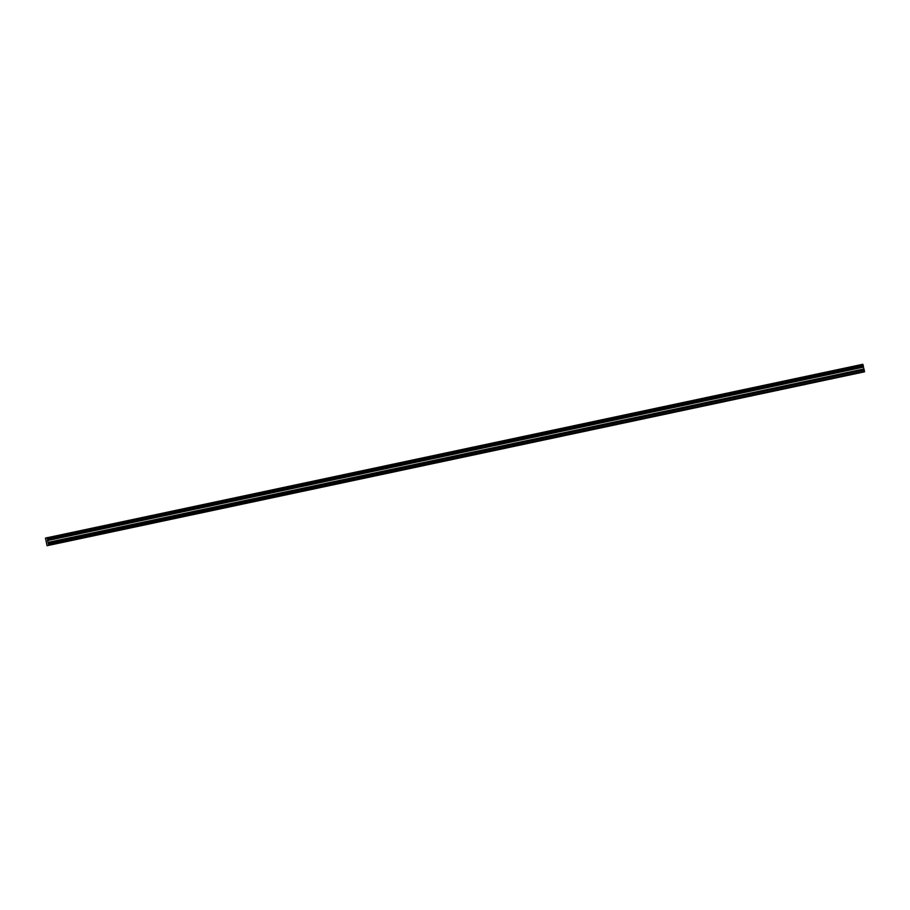 <?xml version="1.0" encoding="UTF-8"?>
<svg xmlns="http://www.w3.org/2000/svg" width="910" height="910" viewBox="0 0 910 910"><rect width="100%" height="100%" fill="white"/><g stroke="black" fill="none" stroke-linecap="round" stroke-linejoin="round"><path stroke-width="1.36" d="M52.632 544.419L50.983 544.806L52.632 544.419M859.472 372.929L857.823 373.316L859.472 372.929M832.582 378.651L830.932 379.026L832.582 378.651M805.68 384.361L804.042 384.748L805.68 384.361M778.789 390.083L777.14 390.458L778.789 390.083M751.899 395.793L750.249 396.18L751.899 395.793M724.997 401.515L723.359 401.89L724.997 401.515M698.106 407.236L696.457 407.612L698.106 407.236M671.205 412.947L669.567 413.322L671.205 412.947M644.314 418.668L642.665 419.044L644.314 418.668M617.424 424.378L615.774 424.754L617.424 424.378M590.522 430.1L588.884 430.475L590.522 430.1M563.631 435.81L561.982 436.197L563.631 435.81M536.729 441.532L535.091 441.907L536.729 441.532M509.839 447.242L508.201 447.629L509.839 447.242M482.948 452.964L481.299 453.339L482.948 452.964M456.046 458.674L454.409 459.061L456.046 458.674M429.156 464.396L427.507 464.771L429.156 464.396M402.265 470.106L400.616 470.493L402.265 470.106M375.364 475.828L373.726 476.203L375.364 475.828M348.473 481.549L346.824 481.925L348.473 481.549M321.571 487.26L319.933 487.635L321.571 487.26M294.681 492.981L293.031 493.357L294.681 492.981M267.79 498.691L266.141 499.067L267.79 498.691M240.888 504.413L239.25 504.788L240.888 504.413M213.998 510.123L212.349 510.51L213.998 510.123M187.107 515.845L185.458 516.22L187.107 515.845M160.206 521.555L158.567 521.942L160.206 521.555M133.315 527.277L131.666 527.652L133.315 527.277M106.413 532.987L104.775 533.374L106.413 532.987M79.523 538.709L77.873 539.084L79.523 538.709M47.491 539.198L47.331 538.504L863.146 365.103L863.294 365.797L47.491 539.289L863.306 365.9L863.362 366.832L47.547 540.221L863.362 366.832M47.491 539.289L47.547 540.221M47.058 545.704L864.5 371.815L47.058 545.704L45.5 538.14L46.979 537.685L47.331 538.504M47.559 540.301L48.685 545.215M863.374 366.901L864.182 369.926L48.367 543.327M48.401 543.407L864.182 369.926M864.204 370.006L864.5 371.815M47.013 537.764L862.794 364.296M862.828 364.364L863.112 365.012L47.297 538.413M48.685 544.726L864.489 371.325M48.037 542.553L863.84 369.164M863.795 369.005L47.991 542.405M47.582 540.529L863.397 367.139M47.559 540.369L863.374 366.969"/></g></svg>
